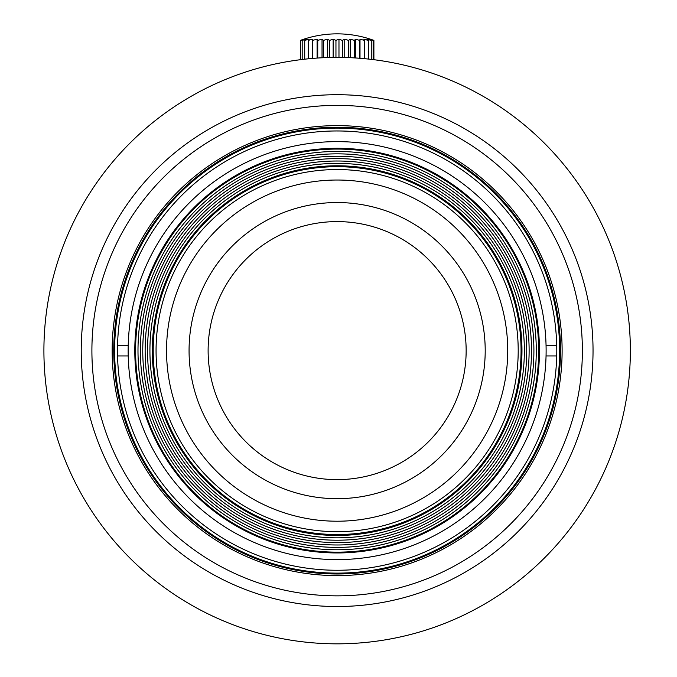 <?xml version="1.0" encoding="UTF-8"?>
<svg xmlns="http://www.w3.org/2000/svg" width="677" height="677" viewBox="0 0 677 677"><rect width="100%" height="100%" fill="white"/><g stroke="black" fill="none" stroke-linecap="round" stroke-linejoin="round"><path stroke-width="1.02" d="M593.035 350.618A255.898 255.898 0 0 1 209.185 572.234A255.898 255.898 0 0 1 209.185 128.994A255.898 255.898 0 0 1 593.035 350.618M582.372 350.618A245.235 245.235 0 0 1 214.516 562.993A245.235 245.235 0 0 1 214.516 138.235A245.235 245.235 0 0 1 582.372 350.618M562.113 350.618A224.976 224.976 0 0 1 224.646 545.45A224.976 224.976 0 0 1 224.646 155.778A224.976 224.976 0 0 1 562.113 350.618M560.505 350.618A223.376 223.376 0 0 0 225.449 157.166A223.376 223.376 0 0 0 225.449 544.063A223.376 223.376 0 0 0 560.505 350.618M630.355 350.618A293.217 293.217 0 0 1 190.525 604.553A293.217 293.217 0 0 1 190.525 96.676A293.217 293.217 0 0 1 630.355 350.618M559.642 350.618A222.513 222.513 0 0 0 225.881 157.91A222.513 222.513 0 0 0 225.881 543.318A222.513 222.513 0 0 0 559.642 350.618M521.062 350.618A183.932 183.932 0 0 0 245.167 191.329A183.932 183.932 0 0 0 245.167 509.899A183.932 183.932 0 0 0 521.062 350.618A183.932 183.932 0 0 0 245.167 191.329A183.932 183.932 0 0 0 245.167 509.899A183.932 183.932 0 0 0 521.062 350.618M337.138 531.682A181.064 181.064 0 0 0 493.939 260.078A181.064 181.064 0 0 0 180.327 260.078A181.064 181.064 0 0 0 337.138 531.682M337.138 521.214A170.604 170.604 0 0 0 484.876 265.316A170.604 170.604 0 0 0 189.391 265.316A170.604 170.604 0 0 0 337.138 521.214M149.922 350.618A187.216 187.216 0 0 0 430.741 512.751A187.216 187.216 0 0 0 430.741 188.477A187.216 187.216 0 0 0 149.922 350.618M147.535 350.618A189.602 189.602 0 0 0 431.934 514.816A189.602 189.602 0 0 0 431.934 186.412A189.602 189.602 0 0 0 147.535 350.618M145.149 350.618A191.989 191.989 0 0 0 433.128 516.881A191.989 191.989 0 0 0 433.128 184.347A191.989 191.989 0 0 0 145.149 350.618M142.762 350.618A194.375 194.375 0 0 0 434.321 518.946A194.375 194.375 0 0 0 434.321 182.282A194.375 194.375 0 0 0 142.762 350.618M140.376 350.618A196.762 196.762 0 0 0 435.514 521.019A196.762 196.762 0 0 0 435.514 180.209A196.762 196.762 0 0 0 140.376 350.618M137.99 350.618A199.148 199.148 0 0 0 436.707 523.084A199.148 199.148 0 0 0 436.707 178.144A199.148 199.148 0 0 0 137.99 350.618M135.595 350.618A201.534 201.534 0 0 1 337.138 149.075A201.534 201.534 0 0 1 538.672 350.618A201.534 201.534 0 0 1 337.138 552.153A201.534 201.534 0 0 1 135.595 350.618M152.308 350.618A184.829 184.829 0 0 1 337.138 165.789A184.829 184.829 0 0 1 521.967 350.618A184.829 184.829 0 0 1 337.138 535.448A184.829 184.829 0 0 1 152.308 350.618M128.215 355.95A208.981 208.981 0 0 1 128.215 345.287L117.553 345.287A219.644 219.644 0 0 0 117.553 355.95L128.215 355.95A208.981 208.981 0 0 0 337.138 559.6A208.981 208.981 0 0 0 546.051 355.95L556.714 355.95A219.644 219.644 0 0 0 556.714 345.287L546.051 345.287A208.981 208.981 0 0 1 546.051 355.95M117.553 355.95A219.644 219.644 0 0 0 337.138 570.262A219.644 219.644 0 0 0 556.714 355.95M556.714 345.287A219.644 219.644 0 0 0 337.138 130.966A219.644 219.644 0 0 0 117.553 345.287M539.459 350.618A202.321 202.321 0 0 0 235.968 175.394A202.321 202.321 0 0 0 235.968 525.834A202.321 202.321 0 0 0 539.459 350.618M546.051 345.287A208.981 208.981 0 0 0 337.138 141.628A208.981 208.981 0 0 0 128.215 345.287M466.148 350.618A129.019 129.019 0 0 1 272.628 462.349A129.019 129.019 0 0 1 272.628 238.879A129.019 129.019 0 0 1 466.148 350.618M485.206 350.618A148.077 148.077 0 0 1 263.099 478.851A148.077 148.077 0 0 1 263.099 222.378A148.077 148.077 0 0 1 485.206 350.618M360.003 58.29L360.003 39.224L364.531 40.392A103.97 14.75 -90 0 0 363.887 39.224L368.373 40.392A103.97 32.403 -90 0 0 366.959 39.224L371.267 40.392A103.97 49.066 -90 0 0 369.126 39.224L373.12 40.392A103.97 64.239 -90 0 0 370.327 39.224L373.882 40.392A103.97 77.457 -90 0 0 372.646 39.935M364.531 58.679L364.531 40.392M300.385 59.711L300.385 40.392A103.97 77.457 90 0 1 301.62 39.935A103.97 77.457 90 0 1 303.761 39.224L300.74 40.392A103.97 88.323 90 0 1 304.582 39.224L302.204 40.392A103.97 96.506 90 0 1 306.402 39.224L304.726 40.392A103.97 101.762 90 0 1 309.152 39.224L308.23 40.392A103.97 103.919 90 0 1 312.749 39.224L312.613 40.392A103.97 102.921 -90 0 1 317.09 39.224L317.741 40.392A103.97 98.791 -90 0 1 322.04 39.224L323.462 40.392A103.97 91.666 -90 0 1 327.448 39.224L329.597 40.392A103.97 81.756 -90 0 1 333.152 39.224L335.961 40.392A103.97 69.359 -90 0 1 338.974 39.224L342.359 40.392A103.97 54.854 -90 0 1 344.745 39.224L348.596 40.392A103.97 38.682 -90 0 1 350.28 39.224L354.486 40.392L355.417 39.224L359.842 40.392L360.003 39.224M359.842 58.273L359.842 40.392M355.417 57.968L355.417 39.224M354.486 57.909L354.486 40.392M350.28 57.689L350.28 39.224M348.596 57.621L348.596 40.392M344.745 57.494L344.745 39.224M342.35 57.443L342.35 40.392M338.974 57.401L338.974 39.224M335.953 57.401L335.953 40.392M333.152 57.418L333.152 39.224M329.589 57.494L329.589 40.392M327.448 57.553L327.448 39.224M323.454 57.714L323.454 40.392M322.04 57.782L322.04 39.224M317.733 58.036L317.733 40.392M317.09 58.078L317.09 39.224M312.605 58.425L312.605 40.392M308.221 58.823L308.221 40.392M304.718 59.195L304.718 40.392M302.196 59.483L302.196 40.392M300.732 59.661L300.732 40.392M373.89 59.711L373.89 40.392M373.12 59.61L373.12 40.392M371.267 59.39L371.267 40.392M368.373 59.06L368.373 40.392M372.68 39.951A106.627 106.627 0 0 0 301.587 39.951"/></g></svg>
